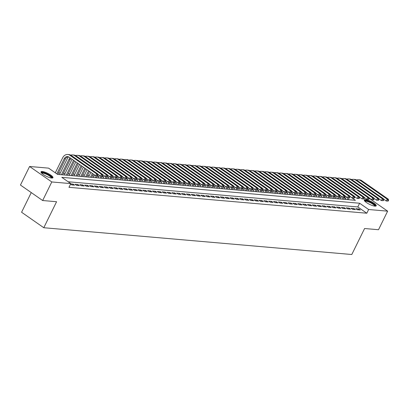 <?xml version="1.0" encoding="UTF-8"?>
<svg xmlns="http://www.w3.org/2000/svg" width="409" height="409" viewBox="0 0 409 409"><rect width="100%" height="100%" fill="white"/><g stroke="black" fill="none" stroke-linecap="round" stroke-linejoin="round"><path stroke-width="0.61" d="M374.92 206.141A6.656 1.621 -153.8 0 1 367.906 203.462A6.656 1.621 -153.8 0 1 364.271 199.94A6.656 1.621 -153.8 0 1 365.559 199.618A6.656 1.621 -153.8 0 1 372.579 202.291A6.656 1.621 -153.8 0 1 376.214 205.819A6.656 1.621 -153.8 0 1 374.92 206.141M51.662 178.033A6.656 1.621 -153.8 0 1 44.642 175.354A6.656 1.621 -153.8 0 1 41.012 171.831A6.656 1.621 -153.8 0 1 42.301 171.504A6.656 1.621 -153.8 0 1 49.32 174.183A6.656 1.621 -153.8 0 1 52.955 177.705A6.656 1.621 -153.8 0 1 51.662 178.033M31.263 192.583L21.585 212.251L43.789 227.726L351.791 254.51L364.577 228.519L378.504 229.725L387.64 211.162L368.632 209.51L359.629 203.237L61.795 177.337L70.798 183.61L51.79 181.959L29.586 166.483L48.594 168.135L57.592 174.408L355.426 200.308L349.93 196.473M43.789 227.726L56.575 201.734L42.654 200.522L20.45 185.047L29.586 166.483M345.661 198.488L344.266 197.721M341.121 197.445L339.424 197.296M336.28 197.026L334.577 196.877M331.438 196.606L329.736 196.458M326.597 196.182L324.894 196.034M321.75 195.763L320.053 195.614M316.909 195.338L315.206 195.195M312.067 194.919L310.365 194.771M307.225 194.5L305.523 194.352M302.379 194.076L300.681 193.927M297.537 193.656L295.835 193.508M292.696 193.237L290.993 193.089M287.854 192.813L286.152 192.665M283.008 192.394L281.31 192.245M278.166 191.969L276.464 191.826M273.324 191.55L271.622 191.402M268.478 191.131L266.78 190.983M263.636 190.706L261.939 190.558M258.795 190.287L257.092 190.139M253.953 189.868L252.251 189.72M249.107 189.444L247.409 189.295M244.265 189.024L242.568 188.876M239.423 188.605L237.721 188.457M234.582 188.181L232.879 188.033M229.735 187.762L228.038 187.613M224.894 187.337L223.196 187.189M220.052 186.918L218.35 186.77M215.211 186.499L213.508 186.351M210.364 186.075L208.667 185.926M205.522 185.655L203.825 185.507M200.681 185.236L198.978 185.088M195.839 184.812L194.137 184.663M190.993 184.393L189.295 184.244M186.151 183.968L184.454 183.825M181.31 183.549L179.607 183.401M176.468 183.13L174.766 182.981M171.622 182.705L169.924 182.557M166.78 182.286L165.083 182.138M161.938 181.867L160.236 181.719M157.097 181.443L155.394 181.294M152.25 181.023L150.553 180.875M147.409 180.599L145.711 180.456M142.567 180.18L140.865 180.032M137.726 179.761L136.023 179.612M132.879 179.336L131.182 179.188M128.037 178.917L126.34 178.769M123.196 178.498L121.493 178.35M118.354 178.073L116.652 177.925M113.508 177.654L111.81 177.506M108.666 177.235L106.969 177.087M103.825 176.811L102.122 176.662M98.983 176.391L97.281 176.243M94.136 175.967L92.439 175.824M89.295 175.548L87.598 175.4M84.453 175.129L82.751 174.98M79.612 174.704L77.909 174.556M74.765 174.285L73.068 174.137M69.924 173.866L68.226 173.718M65.082 173.442L63.38 173.293M60.241 173.022L58.538 172.874M55.394 172.598L54.939 172.562M344.598 197.746L345.39 196.146M357.369 209.751L360.273 210.001L358.775 208.953L355.866 208.702L357.369 209.751M352.522 209.326L355.431 209.582L353.928 208.534L351.024 208.283L352.522 209.326M347.681 208.907L350.59 209.157L349.087 208.115L346.183 207.859L347.681 208.907M342.839 208.483L345.743 208.738L344.245 207.69L341.341 207.44L342.839 208.483M337.998 208.063L340.901 208.319L339.404 207.271L336.495 207.02L337.998 208.063M333.151 207.644L336.06 207.895L334.557 206.852L331.653 206.596L333.151 207.644M328.309 207.22L331.218 207.475L329.715 206.427L326.811 206.177L328.309 207.22M323.468 206.801L326.372 207.051L324.874 206.008L321.97 205.753L323.468 206.801M318.626 206.381L321.53 206.632L320.032 205.589L317.123 205.333L318.626 206.381M313.78 205.957L316.689 206.213L315.186 205.165L312.282 204.914L313.78 205.957M308.938 205.538L311.847 205.788L310.344 204.745L307.44 204.49L308.938 205.538M304.097 205.119L307.001 205.369L305.503 204.321L302.599 204.071L304.097 205.119M299.255 204.694L302.159 204.95L300.661 203.902L297.752 203.651L299.255 204.694M294.408 204.275L297.317 204.526L295.814 203.483L292.91 203.227L294.408 204.275M289.567 203.851L292.476 204.106L290.973 203.058L288.069 202.808L289.567 203.851M284.725 203.431L287.629 203.682L286.131 202.639L283.227 202.389L284.725 203.431M279.884 203.012L282.788 203.263L281.29 202.22L278.381 201.964L279.884 203.012M275.037 202.588L277.946 202.844L276.443 201.795L273.539 201.545L275.037 202.588M270.196 202.169L273.105 202.419L271.602 201.376L268.698 201.121L270.196 202.169M265.354 201.749L268.258 202L266.76 200.952L263.851 200.701L265.354 201.749M260.513 201.325L263.416 201.581L261.918 200.533L259.009 200.282L260.513 201.325M255.666 200.906L258.575 201.156L257.072 200.113L254.168 199.858L255.666 200.906M250.824 200.482L253.733 200.737L252.23 199.689L249.326 199.439L250.824 200.482M245.983 200.062L248.887 200.313L247.389 199.27L244.48 199.019L245.983 200.062M241.141 199.643L244.045 199.894L242.547 198.851L239.638 198.595L241.141 199.643M236.295 199.219L239.204 199.474L237.701 198.426L234.797 198.176L236.295 199.219M231.453 198.8L234.362 199.05L232.859 198.007L229.955 197.751L231.453 198.8M226.612 198.38L229.515 198.631L228.017 197.588L225.108 197.332L226.612 198.38M221.77 197.956L224.674 198.212L223.176 197.164L220.267 196.913L221.77 197.956M216.923 197.537L219.832 197.787L218.329 196.744L215.425 196.489L216.923 197.537M212.082 197.112L214.986 197.368L213.488 196.32L210.584 196.069L212.082 197.112M207.24 196.693L210.144 196.949L208.646 195.901L205.737 195.65L207.24 196.693M202.399 196.274L205.303 196.524L203.805 195.482L200.896 195.226L202.399 196.274M197.552 195.85L200.461 196.105L198.958 195.057L196.054 194.807L197.552 195.85M192.711 195.43L195.614 195.681L194.117 194.638L191.213 194.382L192.711 195.43M187.869 195.011L190.773 195.262L189.275 194.219L186.366 193.963L187.869 195.011M183.028 194.587L185.931 194.842L184.433 193.794L181.524 193.544L183.028 194.587M178.181 194.168L181.09 194.418L179.587 193.375L176.683 193.12L178.181 194.168M173.339 193.748L176.243 193.999L174.745 192.951L171.841 192.7L173.339 193.748M168.498 193.324L171.402 193.58L169.904 192.532L166.995 192.281L168.498 193.324M163.656 192.905L166.56 193.155L165.062 192.112L162.153 191.857L163.656 192.905M158.81 192.481L161.719 192.736L160.216 191.688L157.312 191.438L158.81 192.481M153.968 192.061L156.872 192.312L155.374 191.269L152.47 191.018L153.968 192.061M149.127 191.642L152.03 191.893L150.532 190.85L147.623 190.594L149.127 191.642M144.285 191.218L147.189 191.473L145.691 190.425L142.782 190.175L144.285 191.218M139.438 190.798L142.347 191.049L140.844 190.006L137.94 189.75L139.438 190.798M134.597 190.379L137.501 190.63L136.003 189.582L133.099 189.331L134.597 190.379M129.755 189.955L132.659 190.211L131.161 189.162L128.252 188.912L129.755 189.955M124.914 189.536L127.818 189.786L126.32 188.743L123.411 188.488L124.914 189.536M120.067 189.111L122.976 189.367L121.473 188.319L118.569 188.068L120.067 189.111M115.226 188.692L118.129 188.943L116.631 187.9L113.728 187.649L115.226 188.692M110.384 188.273L113.288 188.523L111.79 187.48L108.881 187.225L110.384 188.273M105.542 187.849L108.446 188.104L106.943 187.056L104.039 186.806L105.542 187.849M100.696 187.429L103.605 187.68L102.102 186.637L99.198 186.381L100.696 187.429M95.854 187.01L98.758 187.261L97.26 186.218L94.356 185.962L95.854 187.01M91.013 186.586L93.917 186.841L92.419 185.793L89.51 185.543L91.013 186.586M86.171 186.167L89.075 186.417L87.572 185.374L84.668 185.119L86.171 186.167M81.325 185.742L84.234 185.998L82.73 184.95L79.827 184.699L81.325 185.742M76.483 185.323L79.387 185.579L77.889 184.531L74.985 184.28L76.483 185.323M70.537 184.132L71.641 184.904L74.545 185.154L73.047 184.111L70.655 183.902M70.798 183.61L68.968 187.322L366.801 213.222L357.803 206.949L68.145 181.76M42.654 200.522L51.79 181.959M369.128 198.263L387.64 211.162M366.801 213.222L368.632 209.51M357.803 206.949L359.629 203.237M72.613 184.986L73.047 184.111M77.459 185.41L77.889 184.531M82.301 185.829L82.73 184.95M87.143 186.248L87.572 185.374M91.984 186.673L92.419 185.793M96.831 187.092L97.26 186.218M101.672 187.516L102.102 186.637M106.514 187.936L106.943 187.056M111.355 188.355L111.79 187.48M116.202 188.779L116.631 187.9M121.044 189.198L121.473 188.319M125.885 189.618L126.32 188.743M130.727 190.042L131.161 189.162M135.573 190.461L136.003 189.582M140.415 190.88L140.844 190.006M145.256 191.305L145.691 190.425M150.098 191.724L150.532 190.85M154.945 192.148L155.374 191.269M159.786 192.567L160.216 191.688M164.628 192.987L165.062 192.112M169.469 193.411L169.904 192.532M174.316 193.83L174.745 192.951M179.157 194.249L179.587 193.375M183.999 194.674L184.433 193.794M188.84 195.093L189.275 194.219M193.687 195.517L194.117 194.638M198.529 195.937L198.958 195.057M203.37 196.356L203.805 195.482M208.212 196.78L208.646 195.901M213.058 197.199L213.488 196.32M217.9 197.619L218.329 196.744M222.741 198.043L223.176 197.164M227.583 198.462L228.017 197.588M232.43 198.886L232.859 198.007M237.271 199.306L237.701 198.426M242.113 199.725L242.547 198.851M246.954 200.149L247.389 199.27M251.801 200.568L252.23 199.689M256.642 200.988L257.072 200.113M261.484 201.412L261.918 200.533M266.325 201.831L266.76 200.952M271.172 202.251L271.602 201.376M276.014 202.675L276.443 201.795M280.855 203.094L281.29 202.22M285.697 203.518L286.131 202.639M290.543 203.938L290.973 203.058M295.385 204.357L295.814 203.483M300.226 204.781L300.661 203.902M305.068 205.2L305.503 204.321M309.915 205.62L310.344 204.745M314.756 206.044L315.186 205.165M319.598 206.463L320.032 205.589M324.439 206.888L324.874 206.008M329.286 207.307L329.715 206.427M334.127 207.726L334.557 206.852M338.969 208.15L339.404 207.271M343.811 208.57L344.245 207.69M348.657 208.989L349.087 208.115M353.499 209.413L353.928 208.534M358.34 209.832L358.775 208.953M97.613 175.804L97.981 175.062L97.495 175.021L97.132 175.763L97.613 175.804L95.711 175.742L96.626 173.886L69.954 155.297A6.401 5.261 -85 0 0 67.766 154.49A6.401 5.261 -85 0 0 62.71 157.731L55.292 172.808M56.795 173.851L64.213 158.779A4.269 3.507 95 0 1 67.582 156.616A4.269 3.507 95 0 1 69.039 157.153L95.711 175.742L97.132 175.763M57.776 174.428L65.425 158.881A4.269 3.507 95 0 1 68.18 156.734M97.495 175.021L96.626 173.886L97.838 173.994L71.166 155.405A6.401 5.261 -85 0 0 68.978 154.597L67.766 154.49M97.838 173.994L97.981 175.062M41.483 172.987A5.762 1.401 -153.8 0 1 42.638 172.542A5.762 1.401 -153.8 0 1 48.993 175.021A5.762 1.401 -153.8 0 1 51.749 178.038M51.324 177.992A5.332 1.299 26.2 0 0 48.206 175.164A5.332 1.299 26.2 0 0 42.756 173.119A5.332 1.299 26.2 0 0 41.779 173.293M52.649 177.956A6.616 1.61 26.2 0 0 48.477 174.479A6.616 1.61 26.2 0 0 42.04 172.123A6.616 1.61 26.2 0 0 40.997 172.22M364.746 201.095A5.762 1.401 -153.8 0 1 370.753 202.307A5.762 1.401 -153.8 0 1 375.007 206.146M374.583 206.1A5.332 1.299 26.2 0 0 370.513 202.767A5.332 1.299 26.2 0 0 365.038 201.407M375.912 206.064A6.616 1.61 26.2 0 0 370.876 202.133A6.616 1.61 26.2 0 0 364.261 200.333M68.415 156.816A6.401 5.261 -85 0 0 67.557 158.15L59.474 174.571M61.406 174.74L69.055 159.198A4.269 3.507 95 0 1 70.062 157.864M62.618 174.847L70.266 159.305A4.269 3.507 95 0 1 70.844 158.411M102.46 176.228L102.823 175.481L102.337 175.441L101.974 176.182L102.46 176.228L100.558 176.167L101.468 174.311L74.796 155.722A6.401 5.261 -85 0 0 72.608 154.914A6.401 5.261 -85 0 0 70.762 155.149M97.879 174.3L100.558 176.167L101.974 176.182M102.337 175.441L101.468 174.311L102.679 174.413L76.008 155.824A6.401 5.261 -85 0 0 73.819 155.016L72.608 154.914M102.679 174.413L102.823 175.481M72.061 159.259L64.315 174.996M66.248 175.164L73.559 160.308M67.459 175.267L74.499 160.962M107.301 176.647L107.664 175.906L107.184 175.86L106.815 176.606L107.301 176.647L105.399 176.586L106.314 174.73L79.637 156.141A6.401 5.261 -85 0 0 77.454 155.333A6.401 5.261 -85 0 0 75.604 155.573M102.72 174.72L105.399 176.586L106.815 176.606M107.184 175.86L106.314 174.73L107.521 174.837L80.849 156.248A6.401 5.261 -85 0 0 78.666 155.44L77.454 155.333M107.521 174.837L107.664 175.906M75.818 161.882L69.162 175.415M71.094 175.584L77.321 162.925M72.301 175.691L78.262 163.58M112.143 177.066L112.511 176.325L112.025 176.284L111.657 177.025L112.143 177.066L110.241 177.01L111.156 175.149L84.484 156.56A6.401 5.261 -85 0 0 82.296 155.757A6.401 5.261 -85 0 0 80.445 155.993M107.562 175.144L110.241 177.01L111.657 177.025M112.025 176.284L111.156 175.149L112.368 175.256L85.691 156.667A6.401 5.261 -85 0 0 83.508 155.86L82.296 155.757M112.368 175.256L112.511 176.325M79.581 164.5L74.003 175.839M75.936 176.003L81.079 165.548M77.148 176.11L82.02 166.202M116.984 177.491L117.352 176.744L116.867 176.703L116.504 177.445L116.984 177.491L115.082 177.429L115.998 175.573L89.326 156.984A6.401 5.261 -85 0 0 87.137 156.177A6.401 5.261 -85 0 0 85.287 156.412M112.409 175.563L115.082 177.429L116.504 177.445M116.867 176.703L115.998 175.573L117.209 175.676L90.537 157.087A6.401 5.261 -85 0 0 88.349 156.284L87.137 156.177M117.209 175.676L117.352 176.744M83.344 167.123L78.845 176.259M80.778 176.427L84.842 168.165M81.989 176.53L85.783 168.825M121.831 177.91L122.194 177.169L121.708 177.128L121.345 177.869L121.831 177.91L119.929 177.849L120.839 175.993L94.167 157.404A6.401 5.261 -85 0 0 91.979 156.596A6.401 5.261 -85 0 0 90.133 156.836M117.25 175.982L119.929 177.849L121.345 177.869M121.708 177.128L120.839 175.993L122.051 176.1L95.379 157.511A6.401 5.261 -85 0 0 93.191 156.703L91.979 156.596M122.051 176.1L122.194 177.169M87.102 169.745L83.687 176.678M85.619 176.846L88.605 170.788M86.831 176.954L89.54 171.443M126.672 178.329L127.035 177.588L126.555 177.547L126.187 178.288L126.672 178.329L124.771 178.273L125.686 176.417L99.009 157.823A6.401 5.261 -85 0 0 96.826 157.02A6.401 5.261 -85 0 0 94.975 157.255M122.092 176.407L124.771 178.273L126.187 178.288M126.555 177.547L125.686 176.417L126.892 176.519L100.22 157.93A6.401 5.261 -85 0 0 98.037 157.122L96.826 157.02M126.892 176.519L127.035 177.588M90.864 172.363L88.533 177.102M90.466 177.271L92.362 173.411M91.672 177.373L93.303 174.065M131.514 178.753L131.882 178.012L131.396 177.966L131.028 178.713L131.514 178.753L129.612 178.692L130.527 176.836L103.855 158.247A6.401 5.261 -85 0 0 101.667 157.439A6.401 5.261 -85 0 0 99.816 157.675M126.933 176.826L129.612 178.692L131.028 178.713M131.396 177.966L130.527 176.836L131.739 176.939L105.062 158.349A6.401 5.261 -85 0 0 102.879 157.547L101.667 157.439M131.739 176.939L131.882 178.012M94.622 174.986L93.375 177.521M95.307 177.69L96.243 175.788M96.519 177.792L97.49 175.814M97.956 174.873L98.145 174.485M136.355 179.173L136.724 178.431L136.238 178.39L135.875 179.132L136.355 179.173L134.454 179.111L135.369 177.255L108.697 158.666A6.401 5.261 -85 0 0 106.509 157.859A6.401 5.261 -85 0 0 104.658 158.099M131.78 177.245L134.454 179.111L135.875 179.132M136.238 178.39L135.369 177.255L136.58 177.363L109.909 158.774A6.401 5.261 -85 0 0 107.72 157.966L106.509 157.859M136.58 177.363L136.724 178.431M99.464 175.405L98.216 177.941M100.149 178.109L101.084 176.213M101.36 178.217L102.337 176.233M102.797 175.292L102.986 174.909M141.202 179.597L141.565 178.851L141.079 178.81L140.716 179.551L141.202 179.597L139.3 179.536L140.21 177.68L113.538 159.091A6.401 5.261 -85 0 0 111.35 158.283A6.401 5.261 -85 0 0 109.505 158.518M136.621 177.67L139.3 179.536L140.716 179.551M141.079 178.81L140.21 177.68L141.422 177.782L114.75 159.193A6.401 5.261 -85 0 0 112.562 158.385L111.35 158.283M141.422 177.782L141.565 178.851M104.31 175.829L103.058 178.365M104.99 178.534L105.926 176.632M106.202 178.636L107.178 176.657M107.639 175.717L107.833 175.328M146.044 180.016L146.407 179.275L145.926 179.229L145.558 179.975L146.044 180.016L144.142 179.955L145.057 178.099L118.38 159.51A6.401 5.261 -85 0 0 116.197 158.702A6.401 5.261 -85 0 0 114.346 158.943M141.463 178.089L144.142 179.955L145.558 179.975M145.926 179.229L145.057 178.099L146.264 178.206L119.592 159.612A6.401 5.261 -85 0 0 117.409 158.81L116.197 158.702M146.264 178.206L146.407 179.275M109.152 176.248L107.904 178.784M109.837 178.953L110.767 177.056M111.043 179.06L112.02 177.077M112.485 176.136L112.674 175.747M150.885 180.435L151.253 179.694L150.768 179.653L150.4 180.395L150.885 180.435L148.983 180.374L149.898 178.518L123.227 159.929A6.401 5.261 -85 0 0 121.038 159.127A6.401 5.261 -85 0 0 119.188 159.362M146.304 178.508L148.983 180.374L150.4 180.395M150.768 179.653L149.898 178.518L151.11 178.626L124.433 160.037A6.401 5.261 -85 0 0 122.25 159.229L121.038 159.127M151.11 178.626L151.253 179.694M113.993 176.668L112.746 179.208M114.678 179.372L115.614 177.475M115.89 179.479L116.862 177.496M117.327 176.56L117.516 176.172M155.727 180.86L156.095 180.113L155.609 180.072L155.246 180.814L155.727 180.86L153.825 180.798L154.74 178.943L128.068 160.354A6.401 5.261 -85 0 0 125.88 159.546A6.401 5.261 -85 0 0 124.029 159.781M151.151 178.932L153.825 180.798L155.246 180.814M155.609 180.072L154.74 178.943L155.952 179.045L129.28 160.456A6.401 5.261 -85 0 0 127.092 159.653L125.88 159.546M155.952 179.045L156.095 180.113M118.835 177.092L117.587 179.628M119.52 179.796L120.456 177.895M120.732 179.899L121.708 177.92M122.168 176.979L122.357 176.591M160.573 181.279L160.936 180.538L160.451 180.497L160.088 181.238L160.573 181.279L158.672 181.218L159.582 179.362L132.91 160.773A6.401 5.261 -85 0 0 130.727 159.965A6.401 5.261 -85 0 0 128.876 160.205M155.993 179.352L158.672 181.218L160.088 181.238M160.451 180.497L159.582 179.362L160.793 179.469L134.121 160.88A6.401 5.261 -85 0 0 131.933 160.072L130.727 159.965M160.793 179.469L160.936 180.538M123.682 177.511L122.434 180.047M124.362 180.216L125.297 178.319M125.573 180.323L126.55 178.339M127.01 177.399L127.204 177.01M165.415 181.698L165.778 180.957L165.297 180.916L164.929 181.657L165.415 181.698L163.513 181.642L164.428 179.781L137.751 161.192A6.401 5.261 -85 0 0 135.568 160.389A6.401 5.261 -85 0 0 133.717 160.625M160.834 179.776L163.513 181.642L164.929 181.657M165.297 180.916L164.428 179.781L165.635 179.888L138.963 161.299A6.401 5.261 -85 0 0 136.78 160.492L135.568 160.389M165.635 179.888L165.778 180.957M128.523 177.93L127.276 180.471M129.208 180.635L130.139 178.738M130.415 180.742L131.391 178.759M131.856 177.823L132.046 177.434M170.256 182.123L170.625 181.381L170.139 181.335L169.771 182.082L170.256 182.123L168.355 182.061L169.27 180.205L142.598 161.616A6.401 5.261 -85 0 0 140.41 160.809A6.401 5.261 -85 0 0 138.559 161.044M165.676 180.195L168.355 182.061L169.771 182.082M170.139 181.335L169.27 180.205L170.481 180.308L143.804 161.719A6.401 5.261 -85 0 0 141.621 160.916L140.41 160.809M170.481 180.308L170.625 181.381M133.365 178.355L132.117 180.89M134.05 181.059L134.985 179.157M135.261 181.161L136.233 179.183M136.698 178.242L136.887 177.854M175.098 182.542L175.466 181.8L174.98 181.76L174.617 182.501L175.098 182.542L173.196 182.48L174.111 180.625L147.439 162.036A6.401 5.261 -85 0 0 145.251 161.228A6.401 5.261 -85 0 0 143.401 161.468M170.522 180.614L173.196 182.48L174.617 182.501M174.98 181.76L174.111 180.625L175.323 180.732L148.651 162.143A6.401 5.261 -85 0 0 146.463 161.335L145.251 161.228M175.323 180.732L175.466 181.8M138.206 178.774L136.959 181.31M138.891 181.478L139.827 179.582M140.103 181.586L141.079 179.602M141.54 178.661L141.729 178.278M179.945 182.966L180.308 182.22L179.822 182.179L179.459 182.92L179.945 182.966L178.043 182.905L178.953 181.049L152.281 162.455A6.401 5.261 -85 0 0 150.098 161.652A6.401 5.261 -85 0 0 148.247 161.887M175.364 181.039L178.043 182.905L179.459 182.92M179.822 182.179L178.953 181.049L180.164 181.151L153.493 162.562A6.401 5.261 -85 0 0 151.304 161.754L150.098 161.652M180.164 181.151L180.308 182.22M143.053 179.198L141.805 181.734M143.733 181.903L144.668 180.001M144.944 182.005L145.921 180.021M146.381 179.086L146.575 178.697M184.786 183.385L185.149 182.644L184.669 182.598L184.301 183.344L184.786 183.385L182.884 183.324L183.799 181.468L157.122 162.879A6.401 5.261 -85 0 0 154.939 162.071A6.401 5.261 -85 0 0 153.089 162.312M180.205 181.458L182.884 183.324L184.301 183.344M184.669 182.598L183.799 181.468L185.006 181.576L158.334 162.981A6.401 5.261 -85 0 0 156.151 162.179L154.939 162.071M185.006 181.576L185.149 182.644M147.894 179.617L146.647 182.153M148.579 182.322L149.51 180.42M149.786 182.429L150.763 180.446M151.228 179.505L151.417 179.116M189.628 183.805L189.996 183.063L189.51 183.022L189.142 183.764L189.628 183.805L187.726 183.743L188.641 181.887L161.969 163.298A6.401 5.261 -85 0 0 159.781 162.496A6.401 5.261 -85 0 0 157.93 162.731M185.047 181.877L187.726 183.743L189.142 183.764M189.51 183.022L188.641 181.887L189.853 181.995L163.176 163.406A6.401 5.261 -85 0 0 160.993 162.598L159.781 162.496M189.853 181.995L189.996 183.063M152.736 180.037L151.488 182.572M153.421 182.741L154.357 180.844M154.633 182.849L155.604 180.865M156.069 179.924L156.258 179.541M194.469 184.229L194.837 183.483L194.352 183.442L193.989 184.183L194.469 184.229L192.567 184.168L193.483 182.312L166.811 163.723A6.401 5.261 -85 0 0 164.623 162.915A6.401 5.261 -85 0 0 162.772 163.15M189.894 182.302L192.567 184.168L193.989 184.183M194.352 183.442L193.483 182.312L194.694 182.414L168.022 163.825A6.401 5.261 -85 0 0 165.834 163.017L164.623 162.915M194.694 182.414L194.837 183.483M157.577 180.461L156.33 182.997M158.263 183.166L159.198 181.264M159.474 183.268L160.451 181.289M160.911 180.349L161.1 179.96M199.316 184.648L199.679 183.907L199.193 183.866L198.83 184.607L199.316 184.648L197.414 184.587L198.324 182.731L171.652 164.142A6.401 5.261 -85 0 0 169.469 163.334A6.401 5.261 -85 0 0 167.618 163.574M194.735 182.721L197.414 184.587L198.83 184.607M199.193 183.866L198.324 182.731L199.536 182.838L172.864 164.249A6.401 5.261 -85 0 0 170.676 163.442L169.469 163.334M199.536 182.838L199.679 183.907M162.424 180.88L161.177 183.416M163.104 183.585L164.04 181.688M164.316 183.692L165.292 181.708M165.752 180.768L165.947 180.379M204.157 185.067L204.52 184.326L204.04 184.285L203.672 185.026L204.157 185.067L202.256 185.011L203.171 183.15L176.494 164.561A6.401 5.261 -85 0 0 174.311 163.758A6.401 5.261 -85 0 0 172.46 163.994M199.577 183.145L202.256 185.011L203.672 185.026M204.04 184.285L203.171 183.15L204.377 183.258L177.705 164.669A6.401 5.261 -85 0 0 175.522 163.861L174.311 163.758M204.377 183.258L204.52 184.326M167.266 181.299L166.018 183.84M167.951 184.004L168.881 182.107M169.157 184.111L170.134 182.128M170.599 181.192L170.788 180.804M208.999 185.492L209.367 184.75L208.881 184.704L208.513 185.451L208.999 185.492L207.097 185.43L208.012 183.575L181.34 164.985A6.401 5.261 -85 0 0 179.152 164.178A6.401 5.261 -85 0 0 177.302 164.413M204.418 183.564L207.097 185.43L208.513 185.451M208.881 184.704L208.012 183.575L209.224 183.677L182.547 165.088A6.401 5.261 -85 0 0 180.364 164.285L179.152 164.178M209.224 183.677L209.367 184.75M172.107 181.724L170.86 184.26M172.792 184.428L173.728 182.526M174.004 184.531L174.98 182.552M175.441 181.611L175.63 181.223M213.841 185.911L214.209 185.17L213.723 185.129L213.36 185.87L213.841 185.911L211.939 185.85L212.854 183.994L186.182 165.405A6.401 5.261 -85 0 0 183.994 164.597A6.401 5.261 -85 0 0 182.143 164.837M209.265 183.984L211.939 185.85L213.36 185.87M213.723 185.129L212.854 183.994L214.065 184.101L187.394 165.512A6.401 5.261 -85 0 0 185.205 164.704L183.994 164.597M214.065 184.101L214.209 185.17M176.949 182.143L175.701 184.679M177.634 184.848L178.569 182.951M178.845 184.955L179.822 182.971M180.282 182.031L180.471 181.647M218.687 186.33L219.05 185.589L218.564 185.548L218.202 186.289L218.687 186.33L216.785 186.274L217.695 184.418L191.023 165.824A6.401 5.261 -85 0 0 188.84 165.021A6.401 5.261 -85 0 0 186.99 165.256M214.106 184.408L216.785 186.274L218.202 186.289M218.564 185.548L217.695 184.418L218.907 184.52L192.235 165.931A6.401 5.261 -85 0 0 190.047 165.124L188.84 165.021M218.907 184.52L219.05 185.589M181.795 182.562L180.548 185.103M182.475 185.272L183.411 183.37M183.687 185.374L184.663 183.39M185.124 182.455L185.318 182.066M223.529 186.755L223.892 186.013L223.411 185.967L223.043 186.714L223.529 186.755L221.627 186.693L222.542 184.837L195.865 166.248A6.401 5.261 -85 0 0 193.682 165.441A6.401 5.261 -85 0 0 191.831 165.681M218.948 184.827L221.627 186.693L223.043 186.714M223.411 185.967L222.542 184.837L223.749 184.945L197.077 166.351A6.401 5.261 -85 0 0 194.894 165.548L193.682 165.441M223.749 184.945L223.892 186.013M186.637 182.987L185.389 185.522M187.322 185.691L188.252 183.789M188.534 185.798L189.505 183.815M189.97 182.874L190.159 182.486M228.37 187.174L228.738 186.432L228.253 186.392L227.885 187.133L228.37 187.174L226.468 187.112L227.384 185.257L200.712 166.667A6.401 5.261 -85 0 0 198.523 165.86A6.401 5.261 -85 0 0 196.673 166.1M223.789 185.246L226.468 187.112L227.885 187.133M228.253 186.392L227.384 185.257L228.595 185.364L201.918 166.775A6.401 5.261 -85 0 0 199.735 165.967L198.523 165.86M228.595 185.364L228.738 186.432M191.478 183.406L190.231 185.942M192.164 186.11L193.099 184.214M193.375 186.218L194.352 184.234M194.812 183.293L195.001 182.91M233.212 187.598L233.58 186.852L233.094 186.811L232.731 187.552L233.212 187.598L231.31 187.537L232.225 185.681L205.553 167.092A6.401 5.261 -85 0 0 203.365 166.284A6.401 5.261 -85 0 0 201.514 166.519M228.636 185.671L231.31 187.537L232.731 187.552M233.094 186.811L232.225 185.681L233.437 185.783L206.765 167.194A6.401 5.261 -85 0 0 204.577 166.386L203.365 166.284M233.437 185.783L233.58 186.852M196.32 183.83L195.073 186.366M197.005 186.535L197.941 184.633M198.217 186.637L199.193 184.658M199.653 183.718L199.848 183.329M238.058 188.017L238.421 187.276L237.936 187.23L237.573 187.976L238.058 188.017L236.157 187.956L237.067 186.1L210.395 167.511A6.401 5.261 -85 0 0 208.212 166.703A6.401 5.261 -85 0 0 206.361 166.944M233.478 186.09L236.157 187.956L237.573 187.976M237.936 187.23L237.067 186.1L238.278 186.207L211.606 167.618A6.401 5.261 -85 0 0 209.418 166.811L208.212 166.703M238.278 186.207L238.421 187.276M201.167 184.249L199.919 186.785M201.847 186.954L202.782 185.057M203.058 187.061L204.035 185.078M204.495 184.137L204.689 183.748M242.9 188.437L243.263 187.695L242.782 187.654L242.414 188.396L242.9 188.437L240.998 188.38L241.913 186.519L215.236 167.93A6.401 5.261 -85 0 0 213.053 167.128A6.401 5.261 -85 0 0 211.202 167.363M238.319 186.514L240.998 188.38L242.414 188.396M242.782 187.654L241.913 186.519L243.12 186.627L216.448 168.038A6.401 5.261 -85 0 0 214.265 167.23L213.053 167.128M243.12 186.627L243.263 187.695M206.008 184.669L204.761 187.21M206.693 187.373L207.624 185.476M207.905 187.48L208.876 185.497M209.342 184.561L209.531 184.173M247.742 188.861L248.11 188.114L247.624 188.074L247.256 188.815L247.742 188.861L245.84 188.8L246.755 186.944L220.083 168.355A6.401 5.261 -85 0 0 217.895 167.547A6.401 5.261 -85 0 0 216.044 167.782M243.161 186.933L245.84 188.8L247.256 188.815M247.624 188.074L246.755 186.944L247.966 187.046L221.289 168.457A6.401 5.261 -85 0 0 219.106 167.654L217.895 167.547M247.966 187.046L248.11 188.114M210.85 185.093L209.602 187.629M211.535 187.797L212.47 185.896M212.746 187.9L213.723 185.921M214.183 184.98L214.372 184.592M252.583 189.28L252.951 188.539L252.465 188.498L252.102 189.239L252.583 189.28L250.681 189.219L251.596 187.363L224.924 168.774A6.401 5.261 -85 0 0 222.736 167.966A6.401 5.261 -85 0 0 220.886 168.206M248.007 187.353L250.681 189.219L252.102 189.239M252.465 188.498L251.596 187.363L252.808 187.47L226.136 168.881A6.401 5.261 -85 0 0 223.948 168.073L222.736 167.966M252.808 187.47L252.951 188.539M215.691 185.512L214.444 188.048M216.376 188.217L217.312 186.32M217.588 188.324L218.564 186.34M219.025 185.4L219.219 185.011M257.43 189.699L257.793 188.958L257.307 188.917L256.944 189.658L257.43 189.699L255.528 189.643L256.438 187.787L229.766 169.193A6.401 5.261 -85 0 0 227.583 168.39A6.401 5.261 -85 0 0 225.732 168.626M252.849 187.777L255.528 189.643L256.944 189.658M257.307 188.917L256.438 187.787L257.65 187.889L230.978 169.3A6.401 5.261 -85 0 0 228.789 168.493L227.583 168.39M257.65 187.889L257.793 188.958M220.538 185.931L219.29 188.472M221.218 188.641L222.153 186.739M222.43 188.743L223.406 186.76M223.866 185.824L224.06 185.435M262.271 190.124L262.634 189.382L262.154 189.336L261.786 190.083L262.271 190.124L260.369 190.062L261.285 188.206L234.608 169.617A6.401 5.261 -85 0 0 232.424 168.81A6.401 5.261 -85 0 0 230.574 169.045M257.69 188.196L260.369 190.062L261.786 190.083M262.154 189.336L261.285 188.206L262.491 188.309L235.819 169.72A6.401 5.261 -85 0 0 233.636 168.917L232.424 168.81M262.491 188.309L262.634 189.382M225.379 186.356L224.132 188.892M226.065 189.06L227 187.158M227.276 189.162L228.248 187.184M228.713 186.243L228.902 185.855M267.113 190.543L267.481 189.802L266.995 189.761L266.627 190.502L267.113 190.543L265.211 190.482L266.126 188.626L239.454 170.037A6.401 5.261 -85 0 0 237.266 169.229A6.401 5.261 -85 0 0 235.415 169.469M262.532 188.615L265.211 190.482L266.627 190.502M266.995 189.761L266.126 188.626L267.338 188.733L240.661 170.144A6.401 5.261 -85 0 0 238.478 169.336L237.266 169.229M267.338 188.733L267.481 189.802M230.221 186.775L228.974 189.311M230.906 189.479L231.842 187.583M232.118 189.587L233.094 187.603M233.554 186.662L233.743 186.279M271.954 190.967L272.322 190.221L271.837 190.18L271.474 190.921L271.954 190.967L270.052 190.906L270.968 189.05L244.296 170.461A6.401 5.261 -85 0 0 242.108 169.653A6.401 5.261 -85 0 0 240.257 169.888M267.379 189.04L270.052 190.906L271.474 190.921M271.837 190.18L270.968 189.05L272.179 189.152L245.507 170.563A6.401 5.261 -85 0 0 243.319 169.755L242.108 169.653M272.179 189.152L272.322 190.221M235.063 187.199L233.815 189.735M235.748 189.904L236.683 188.002M236.959 190.006L237.936 188.028M238.396 187.087L238.59 186.698M276.801 191.386L277.164 190.645L276.678 190.599L276.315 191.346L276.801 191.386L274.899 191.325L275.809 189.469L249.137 170.88A6.401 5.261 -85 0 0 246.954 170.072A6.401 5.261 -85 0 0 245.103 170.313M272.22 189.459L274.899 191.325L276.315 191.346M276.678 190.599L275.809 189.469L277.021 189.577L250.349 170.982A6.401 5.261 -85 0 0 248.161 170.18L246.954 170.072M277.021 189.577L277.164 190.645M239.909 187.619L238.662 190.154M240.589 190.323L241.525 188.426M241.801 190.43L242.777 188.447M243.237 187.506L243.432 187.118M281.643 191.806L282.005 191.064L281.525 191.023L281.157 191.765L281.643 191.806L279.741 191.744L280.656 189.888L253.979 171.299A6.401 5.261 -85 0 0 251.796 170.497A6.401 5.261 -85 0 0 249.945 170.732M277.062 189.878L279.741 191.744L281.157 191.765M281.525 191.023L280.656 189.888L281.862 189.996L255.19 171.407A6.401 5.261 -85 0 0 253.007 170.599L251.796 170.497M281.862 189.996L282.005 191.064M244.751 188.038L243.503 190.579M245.436 190.742L246.371 188.846M246.647 190.85L247.619 188.866M248.084 187.93L248.273 187.542M286.484 192.23L286.852 191.484L286.366 191.443L285.998 192.184L286.484 192.23L284.582 192.169L285.497 190.313L258.825 171.724A6.401 5.261 -85 0 0 256.637 170.916A6.401 5.261 -85 0 0 254.787 171.151M281.903 190.303L284.582 192.169L285.998 192.184M286.366 191.443L285.497 190.313L286.709 190.415L260.037 171.826A6.401 5.261 -85 0 0 257.849 171.023L256.637 170.916M286.709 190.415L286.852 191.484M249.592 188.462L248.345 190.998M250.277 191.167L251.213 189.265M251.489 191.269L252.465 189.29M252.926 188.35L253.115 187.961M291.326 192.649L291.694 191.908L291.208 191.867L290.845 192.608L291.326 192.649L289.429 192.588L290.339 190.732L263.667 172.143A6.401 5.261 -85 0 0 261.479 171.335A6.401 5.261 -85 0 0 259.628 171.576M286.75 190.722L289.429 192.588L290.845 192.608M291.208 191.867L290.339 190.732L291.551 190.839L264.879 172.25A6.401 5.261 -85 0 0 262.69 171.443L261.479 171.335M291.551 190.839L291.694 191.908M254.439 188.881L253.186 191.417M255.119 191.586L256.054 189.689M256.331 191.693L257.307 189.71M257.767 188.769L257.961 188.38M296.172 193.068L296.535 192.327L296.05 192.286L295.687 193.028L296.172 193.068L294.27 193.012L295.18 191.151L268.509 172.562A6.401 5.261 -85 0 0 266.325 171.76A6.401 5.261 -85 0 0 264.475 171.995M291.591 191.146L294.27 193.012L295.687 193.028M296.05 192.286L295.18 191.151L296.392 191.259L269.72 172.67A6.401 5.261 -85 0 0 267.532 171.862L266.325 171.76M296.392 191.259L296.535 192.327M259.28 189.301L258.033 191.841M259.96 192.005L260.896 190.108M261.172 192.112L262.149 190.129M262.609 189.193L262.803 188.805M301.014 193.493L301.377 192.751L300.896 192.705L300.528 193.452L301.014 193.493L299.112 193.431L300.027 191.576L273.35 172.987A6.401 5.261 -85 0 0 271.167 172.179A6.401 5.261 -85 0 0 269.316 172.414M296.433 191.565L299.112 193.431L300.528 193.452M300.896 192.705L300.027 191.576L301.239 191.678L274.562 173.089A6.401 5.261 -85 0 0 272.379 172.286L271.167 172.179M301.239 191.678L301.377 192.751M264.122 189.725L262.875 192.261M264.807 192.429L265.743 190.528M266.019 192.532L266.99 190.553M267.455 189.612L267.644 189.224M305.855 193.912L306.223 193.171L305.738 193.13L305.37 193.871L305.855 193.912L303.953 193.851L304.869 191.995L278.197 173.406A6.401 5.261 -85 0 0 276.009 172.598A6.401 5.261 -85 0 0 274.158 172.838M301.28 191.985L303.953 193.851L305.37 193.871M305.738 193.13L304.869 191.995L306.08 192.102L279.408 173.513A6.401 5.261 -85 0 0 277.22 172.705L276.009 172.598M306.08 192.102L306.223 193.171M268.964 190.144L267.716 192.68M269.649 192.849L270.584 190.952M270.86 192.956L271.837 190.972M272.297 190.032L272.486 189.648M310.697 194.336L311.065 193.59L310.579 193.549L310.216 194.29L310.697 194.336L308.8 194.275L309.71 192.419L283.038 173.825A6.401 5.261 -85 0 0 280.85 173.022A6.401 5.261 -85 0 0 278.999 173.258M306.121 192.409L308.8 194.275L310.216 194.29M310.579 193.549L309.71 192.419L310.922 192.521L284.25 173.932A6.401 5.261 -85 0 0 282.062 173.125L280.85 173.022M310.922 192.521L311.065 193.59M273.81 190.568L272.558 193.104M274.49 193.273L275.426 191.371M275.702 193.375L276.678 191.392M277.138 190.456L277.333 190.067M315.543 194.756L315.906 194.014L315.421 193.968L315.058 194.715L315.543 194.756L313.642 194.694L314.552 192.838L287.88 174.249A6.401 5.261 -85 0 0 285.697 173.442A6.401 5.261 -85 0 0 283.846 173.682M310.963 192.828L313.642 194.694L315.058 194.715M315.421 193.968L314.552 192.838L315.763 192.946L289.091 174.352A6.401 5.261 -85 0 0 286.903 173.549L285.697 173.442M315.763 192.946L315.906 194.014M278.652 190.988L277.404 193.523M279.332 193.692L280.267 191.79M280.543 193.8L281.52 191.816M281.98 190.875L282.174 190.487M320.385 195.175L320.748 194.433L320.267 194.393L319.899 195.134L320.385 195.175L318.483 195.113L319.398 193.258L292.721 174.669A6.401 5.261 -85 0 0 290.538 173.866A6.401 5.261 -85 0 0 288.688 174.101M315.804 193.247L318.483 195.113L319.899 195.134M320.267 194.393L319.398 193.258L320.61 193.365L293.933 174.776A6.401 5.261 -85 0 0 291.75 173.968L290.538 173.866M320.61 193.365L320.748 194.433M283.493 191.407L282.246 193.943M284.178 194.111L285.114 192.215M285.39 194.219L286.361 192.235M286.827 191.294L287.016 190.911M325.227 195.599L325.595 194.853L325.109 194.812L324.746 195.553L325.227 195.599L323.325 195.538L324.24 193.682L297.568 175.093A6.401 5.261 -85 0 0 295.38 174.285A6.401 5.261 -85 0 0 293.529 174.52M320.651 193.672L323.325 195.538L324.746 195.553M325.109 194.812L324.24 193.682L325.452 193.784L298.78 175.195A6.401 5.261 -85 0 0 296.591 174.387L295.38 174.285M325.452 193.784L325.595 194.853M288.335 191.831L287.087 194.367M289.02 194.536L289.955 192.634M290.232 194.638L291.208 192.659M291.668 191.719L291.857 191.33M330.068 196.018L330.436 195.277L329.951 195.236L329.588 195.977L330.068 196.018L328.171 195.957L329.081 194.101L302.409 175.512A6.401 5.261 -85 0 0 300.221 174.704A6.401 5.261 -85 0 0 298.371 174.945M325.492 194.091L328.171 195.957L329.588 195.977M329.951 195.236L329.081 194.101L330.293 194.209L303.621 175.619A6.401 5.261 -85 0 0 301.433 174.812L300.221 174.704M330.293 194.209L330.436 195.277M293.181 192.25L291.929 194.786M293.861 194.955L294.797 193.058M295.073 195.062L296.05 193.079M296.51 192.138L296.704 191.749M334.915 196.438L335.278 195.696L334.792 195.655L334.429 196.397L334.915 196.438L333.013 196.381L333.923 194.52L307.251 175.931A6.401 5.261 -85 0 0 305.068 175.129A6.401 5.261 -85 0 0 303.217 175.364M330.334 194.515L333.013 196.381L334.429 196.397M334.792 195.655L333.923 194.52L335.135 194.628L308.463 176.039A6.401 5.261 -85 0 0 306.275 175.231L305.068 175.129M335.135 194.628L335.278 195.696M298.023 192.67L296.776 195.211M298.708 195.374L299.639 193.477M299.915 195.482L300.891 193.498M301.356 192.562L301.545 192.174M339.756 196.862L340.119 196.115L339.639 196.075L339.271 196.821L339.756 196.862L337.854 196.801L338.77 194.945L312.093 176.356A6.401 5.261 -85 0 0 309.91 175.548A6.401 5.261 -85 0 0 308.059 175.783M335.175 194.935L337.854 196.801L339.271 196.821M339.639 196.075L338.77 194.945L339.981 195.047L313.304 176.458A6.401 5.261 -85 0 0 311.121 175.655L309.91 175.548M339.981 195.047L340.119 196.115M302.864 193.094L301.617 195.63M303.55 195.799L304.485 193.897M304.761 195.901L305.733 193.922M306.198 192.982L306.387 192.593M344.598 197.281L344.966 196.54L344.48 196.499L344.117 197.24L344.598 197.281L342.696 197.22L343.611 195.364L316.939 176.775A6.401 5.261 -85 0 0 314.751 175.967A6.401 5.261 -85 0 0 312.9 176.207M340.022 195.354L342.696 197.22L344.117 197.24M344.48 196.499L343.611 195.364L344.823 195.471L318.151 176.882A6.401 5.261 -85 0 0 315.963 176.074L314.751 175.967M344.823 195.471L344.966 196.54M307.706 193.513L306.459 196.049M308.391 196.218L309.327 194.321M309.603 196.325L310.579 194.341M311.039 193.401L311.229 193.017M349.444 197.7L349.807 196.959L349.322 196.918L348.959 197.659L349.444 197.7L347.543 197.644L348.453 195.788L321.781 177.194A6.401 5.261 -85 0 0 319.593 176.391A6.401 5.261 -85 0 0 317.742 176.627M344.864 195.778L347.543 197.644L348.959 197.659M349.322 196.918L348.453 195.788L349.664 195.891L322.992 177.302A6.401 5.261 -85 0 0 320.804 176.494L319.593 176.391M349.664 195.891L349.807 196.959M312.553 193.932L311.3 196.473M313.233 196.642L314.168 194.74M314.444 196.744L315.421 194.761M315.881 193.825L316.075 193.437M354.286 198.125L354.649 197.383L354.168 197.337L353.8 198.084L354.286 198.125L352.384 198.063L353.294 196.208L326.622 177.618A6.401 5.261 -85 0 0 324.439 176.811A6.401 5.261 -85 0 0 322.589 177.051M349.705 196.197L352.384 198.063L353.8 198.084M354.168 197.337L353.294 196.208L354.506 196.315L327.834 177.721A6.401 5.261 -85 0 0 325.646 176.918L324.439 176.811M354.506 196.315L354.649 197.383M317.394 194.357L316.147 196.893M318.079 197.061L319.01 195.159M319.286 197.169L320.262 195.185M320.728 194.244L320.917 193.856M359.128 198.544L359.491 197.803L359.01 197.762L358.642 198.503L359.128 198.544L357.226 198.483L358.141 196.627L331.464 178.038A6.401 5.261 -85 0 0 329.281 177.23A6.401 5.261 -85 0 0 327.43 177.47M354.547 196.617L357.226 198.483L358.642 198.503M359.01 197.762L358.141 196.627L359.353 196.734L332.675 178.145A6.401 5.261 -85 0 0 330.492 177.337L329.281 177.23M359.353 196.734L359.491 197.803M322.236 194.776L320.988 197.312M322.921 197.481L323.856 195.584M324.132 197.588L325.104 195.604M325.569 194.664L325.758 194.28M363.969 198.968L364.337 198.222L363.852 198.181L363.489 198.922L363.969 198.968L362.067 198.907L362.982 197.051L336.31 178.462A6.401 5.261 -85 0 0 334.122 177.654A6.401 5.261 -85 0 0 332.272 177.889M359.393 197.041L362.067 198.907L363.489 198.922M363.852 198.181L362.982 197.051L364.194 197.153L337.522 178.564A6.401 5.261 -85 0 0 335.334 177.757L334.122 177.654M364.194 197.153L364.337 198.222M327.077 195.2L325.83 197.736M327.762 197.905L328.698 196.003M328.974 198.007L329.951 196.029M330.411 195.088L330.6 194.699M368.816 199.387L369.179 198.646L368.693 198.6L368.33 199.347L368.816 199.387L366.914 199.326L367.824 197.47L341.152 178.881A6.401 5.261 -85 0 0 338.964 178.073A6.401 5.261 -85 0 0 337.113 178.314M364.235 197.46L366.914 199.326L368.33 199.347M368.693 198.6L367.824 197.47L369.036 197.578L342.364 178.989A6.401 5.261 -85 0 0 340.176 178.181L338.964 178.073M369.036 197.578L369.179 198.646M331.924 195.62L330.671 198.155M332.604 198.324L333.539 196.427M333.816 198.431L334.792 196.448M335.252 195.507L335.446 195.119M373.657 199.807L374.02 199.065L373.54 199.025L373.172 199.766L373.657 199.807L371.755 199.75L372.665 197.89L345.994 179.3A6.401 5.261 -85 0 0 343.811 178.498A6.401 5.261 -85 0 0 341.96 178.733M369.076 197.879L371.755 199.75L373.172 199.766M373.54 199.025L372.665 197.89L373.877 197.997L347.205 179.408A6.401 5.261 -85 0 0 345.017 178.6L343.811 178.498M373.877 197.997L374.02 199.065M336.765 196.039L335.518 198.58M337.451 198.743L338.381 196.847M338.657 198.851L339.634 196.867M340.099 195.931L340.288 195.543M378.499 200.231L378.862 199.485L378.381 199.444L378.013 200.185L378.499 200.231L376.597 200.17L377.512 198.314L350.835 179.725A6.401 5.261 -85 0 0 348.652 178.917A6.401 5.261 -85 0 0 346.801 179.152M373.918 198.304L376.597 200.17L378.013 200.185M378.381 199.444L377.512 198.314L378.724 198.416L352.047 179.827A6.401 5.261 -85 0 0 349.864 179.024L348.652 178.917M378.724 198.416L378.862 199.485M341.607 196.463L340.36 198.999M342.292 199.168L343.228 197.266M343.504 199.27L344.475 197.291M344.94 196.351L345.13 195.962M383.34 200.65L383.708 199.909L383.223 199.868L382.86 200.609L383.34 200.65L381.439 200.589L382.354 198.733L355.682 180.144A6.401 5.261 -85 0 0 353.494 179.336A6.401 5.261 -85 0 0 351.643 179.577M378.765 198.723L381.439 200.589L382.86 200.609M383.223 199.868L382.354 198.733L383.565 198.84L356.893 180.251A6.401 5.261 -85 0 0 354.705 179.444L353.494 179.336M383.565 198.84L383.708 199.909M346.449 196.882L345.201 199.418M347.134 199.587L348.069 197.69M348.345 199.694L349.322 197.711M349.782 196.77L349.971 196.381M388.187 201.07L388.55 200.328L388.064 200.287L387.701 201.029L388.187 201.07L386.285 201.013L387.195 199.157L360.523 180.563A6.401 5.261 -85 0 0 358.335 179.761A6.401 5.261 -85 0 0 356.484 179.996M383.606 199.147L386.285 201.013L387.701 201.029M388.064 200.287L387.195 199.157L388.407 199.26L361.735 180.671A6.401 5.261 -85 0 0 359.547 179.863L358.335 179.761M388.407 199.26L388.55 200.328M64.213 158.779L65.425 158.881M69.954 155.297L71.166 155.405M69.055 159.198L70.266 159.305M74.796 155.722L76.008 155.824M79.637 156.141L80.849 156.248M84.484 156.56L85.691 156.667M89.326 156.984L90.537 157.087M94.167 157.404L95.379 157.511M99.009 157.823L100.22 157.93M103.855 158.247L105.062 158.349M108.697 158.666L109.909 158.774M113.538 159.091L114.75 159.193M118.38 159.51L119.592 159.612M123.227 159.929L124.433 160.037M128.068 160.354L129.28 160.456M132.91 160.773L134.121 160.88M137.751 161.192L138.963 161.299M142.598 161.616L143.804 161.719M147.439 162.036L148.651 162.143M152.281 162.455L153.493 162.562M157.122 162.879L158.334 162.981M161.969 163.298L163.176 163.406M166.811 163.723L168.022 163.825M171.652 164.142L172.864 164.249M176.494 164.561L177.705 164.669M181.34 164.985L182.547 165.088M186.182 165.405L187.394 165.512M191.023 165.824L192.235 165.931M195.865 166.248L197.077 166.351M200.712 166.667L201.918 166.775M205.553 167.092L206.765 167.194M210.395 167.511L211.606 167.618M215.236 167.93L216.448 168.038M220.083 168.355L221.289 168.457M224.924 168.774L226.136 168.881M229.766 169.193L230.978 169.3M234.608 169.617L235.819 169.72M239.454 170.037L240.661 170.144M244.296 170.461L245.507 170.563M249.137 170.88L250.349 170.982M253.979 171.299L255.19 171.407M258.825 171.724L260.037 171.826M263.667 172.143L264.879 172.25M268.509 172.562L269.72 172.67M273.35 172.987L274.562 173.089M278.197 173.406L279.408 173.513M283.038 173.825L284.25 173.932M287.88 174.249L289.091 174.352M292.721 174.669L293.933 174.776M297.568 175.093L298.78 175.195M302.409 175.512L303.621 175.619M307.251 175.931L308.463 176.039M312.093 176.356L313.304 176.458M316.939 176.775L318.151 176.882M321.781 177.194L322.992 177.302M326.622 177.618L327.834 177.721M331.464 178.038L332.675 178.145M336.31 178.462L337.522 178.564M341.152 178.881L342.364 178.989M345.994 179.3L347.205 179.408M350.835 179.725L352.047 179.827M355.682 180.144L356.893 180.251M360.523 180.563L361.735 180.671"/></g></svg>
